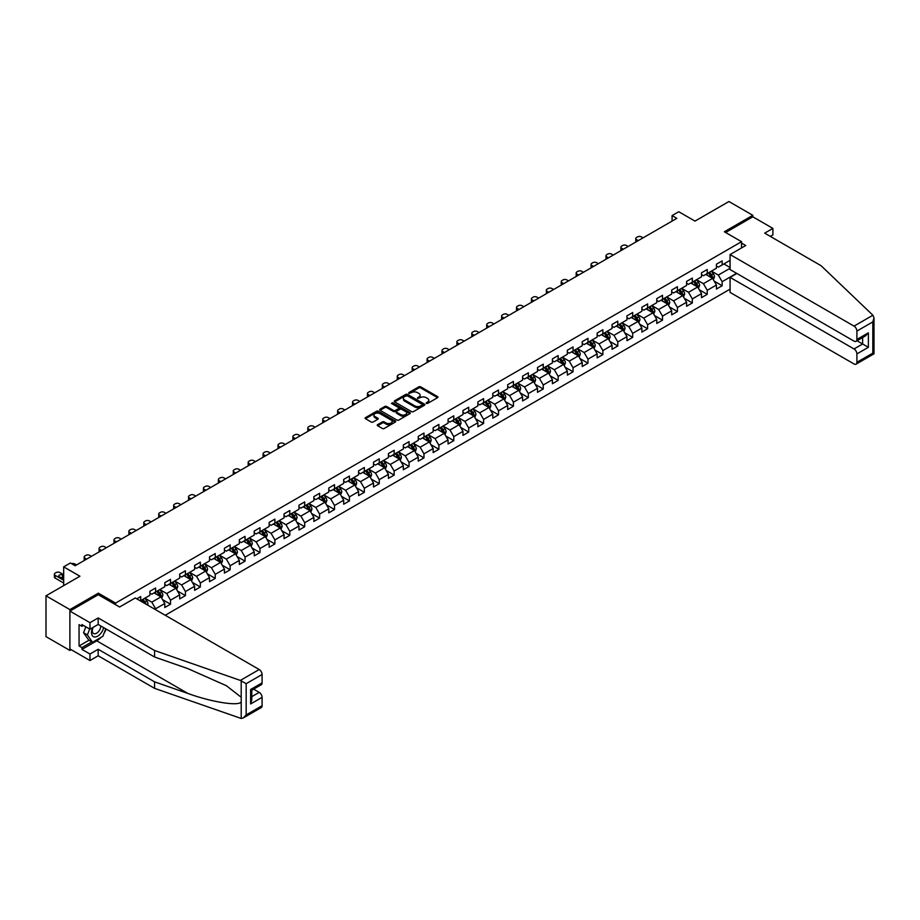 <?xml version="1.0" encoding="UTF-8"?>
<svg xmlns="http://www.w3.org/2000/svg" width="920" height="920" viewBox="0 0 920 920"><rect width="100%" height="100%" fill="white"/><g stroke="black" fill="none" stroke-linecap="round" stroke-linejoin="round"><path stroke-width="1.38" d="M426.293 403.431L427.604 403.431L437.575 397.681A1.322 0.77 0 0 0 437.575 396.589L420.693 386.848A1.322 0.77 0 0 0 418.818 386.848L408.848 392.598L408.848 393.357L411.447 392.61A4.244 2.449 0 0 1 417.45 392.61L418.864 393.426A4.244 2.449 0 0 1 420.106 395.163A4.244 2.449 0 0 1 418.864 396.888L417.565 398.394L420.175 397.647A4.244 2.449 0 0 1 426.178 397.647L427.581 398.463A4.244 2.449 0 0 1 428.823 400.2A4.244 2.449 0 0 1 427.581 401.925L426.293 403.431L426.293 402.672M377.637 424.649A1.322 0.77 0 0 0 377.637 425.73L382.375 428.467A1.322 0.77 0 0 0 384.249 428.467L395.312 422.073A1.322 0.77 0 0 0 395.312 420.992L378.43 411.24A1.322 0.77 0 0 0 376.556 411.24L365.481 417.634A1.322 0.77 0 0 0 365.481 418.715L371.209 422.015A1.322 0.77 0 0 0 373.083 422.015L377.821 419.29A1.322 0.77 0 0 0 377.821 418.197L374.98 416.565A3.553 2.047 0 0 1 373.945 415.115A3.553 2.047 0 0 1 376.13 413.218A3.553 2.047 0 0 1 380.006 413.666L391.115 420.084A3.553 2.047 0 0 1 392.161 421.532A3.553 2.047 0 0 1 389.965 423.43A3.553 2.047 0 0 1 386.101 422.981L384.249 421.912A1.322 0.77 0 0 0 382.375 421.912L377.637 424.649L377.637 425.73L382.375 423.016L382.375 421.912M770.316 236.394L772.892 234.91L772.892 228.401L752.824 216.809L752.824 215.314L728.939 201.526L695.002 221.111L678.764 211.738L672.071 215.59L676.844 218.35L75.152 565.742L70.368 562.982L63.675 566.846L63.675 585.603M98.371 594.769L98.371 593.17L69.897 609.603L46 595.815L79.925 576.23L63.675 566.846M98.371 593.17L115.575 603.094L741.554 241.695L741.554 247.928M752.824 215.314L724.35 231.759L741.554 241.695M411.539 411.619A1.322 0.77 0 0 0 413.425 411.619L424.488 405.237A1.322 0.77 0 0 0 424.488 404.144L407.606 394.404A1.322 0.77 0 0 0 405.731 394.404L394.657 400.786A1.322 0.77 0 0 0 394.657 401.879L411.539 411.619M391.793 403.627L392.736 403.765L392.736 402.661L409.906 412.574A1.322 0.77 0 0 1 409.906 413.655L398.831 420.049A1.322 0.77 0 0 1 396.957 420.049L380.075 410.297L384.813 407.583L384.813 406.479L380.075 409.216A1.322 0.77 0 0 0 380.075 410.297L380.075 409.216M384.813 407.583A1.322 0.77 0 0 1 386.687 407.583L386.687 406.479A1.322 0.77 0 0 0 384.813 406.479M386.687 406.479L393.53 410.435A1.322 0.77 0 0 0 395.404 410.435L398.555 408.618A1.322 0.77 0 0 0 398.555 407.537L391.425 403.42L392.736 402.661M69.897 609.603L69.897 650.44L46 636.64L46 595.815M115.575 604.693L115.575 603.094M165.22 615.261L730.077 289.144M730.077 260.348L722.154 264.925L722.154 260.9L716.415 264.201L716.415 268.237L707.238 273.527L707.238 269.502L701.5 272.814L701.5 276.839L692.334 282.141L692.334 278.104L686.596 281.416L686.596 285.453L677.419 290.743L677.419 286.718L671.692 290.03L671.692 294.055L662.515 299.356L662.515 295.32L656.776 298.632L656.776 302.668L647.599 307.959L647.599 303.933L641.872 307.245L641.872 311.27L632.695 316.572L632.695 312.535L626.957 315.847L626.957 319.884L617.792 325.174L617.792 321.149L612.053 324.461L612.053 328.486L602.876 333.787L602.876 329.751L597.149 333.063L597.149 337.088L587.972 342.389L587.972 338.365L582.233 341.676L582.233 345.702L573.056 351.003L573.056 346.966L567.329 350.278L567.329 354.303L558.153 359.605L558.153 355.58L552.414 358.892L552.414 362.917L543.248 368.207L543.248 364.182L537.51 367.494L537.51 371.519L528.333 376.82L528.333 372.796L522.606 376.107L522.606 380.132L513.429 385.422L513.429 381.397L507.69 384.709L507.69 388.734L498.513 394.036L498.513 390.011L492.786 393.323L492.786 397.348L483.609 402.638L483.609 398.613L477.871 401.925L477.871 405.95L468.705 411.251L468.705 407.226L462.967 410.527L462.967 414.563L453.79 419.853L453.79 415.828L448.063 419.14L448.063 423.166L438.886 428.467L438.886 424.442L433.147 427.742L433.147 431.779L423.97 437.069L423.97 433.044L418.243 436.356L418.243 440.381L409.066 445.683L409.066 441.657L403.328 444.958L403.328 448.994L394.151 454.284L394.151 450.259L388.424 453.572L388.424 457.596L379.247 462.898L379.247 458.861L373.508 462.173L373.508 466.21L364.343 471.5L364.343 467.475L358.604 470.787L358.604 474.812L349.428 480.113L349.428 476.077L343.7 479.389L343.7 483.425L334.523 488.716L334.523 484.69L328.785 488.002L328.785 492.027L319.608 497.329L319.608 493.292L313.881 496.604L313.881 500.629L304.704 505.931L304.704 501.906L298.966 505.218L298.966 509.243L289.8 514.544L289.8 510.508L284.061 513.82L284.061 517.845L274.885 523.146L274.885 519.121L269.157 522.433L269.157 526.458L259.98 531.76L259.98 527.723L254.242 531.035L254.242 535.06L245.065 540.362L245.065 536.337L239.338 539.649L239.338 543.674L230.161 548.964L230.161 544.939L224.422 548.251L224.422 552.276L215.257 557.577L215.257 553.553L209.518 556.865L209.518 560.889L200.341 566.179L200.341 562.154L194.614 565.466L194.614 569.491L185.437 574.793L185.437 570.768L179.699 574.08L179.699 578.105L170.522 583.395L170.522 579.37L164.795 582.682L164.795 586.707L155.618 592.008L155.618 587.983L149.88 591.284L149.88 595.32L140.714 600.61L140.714 596.585L136.792 598.851M736.632 273.332L722.154 281.692L722.154 285.729L716.415 289.041L716.415 285.005L707.238 290.306L707.238 294.331L701.5 297.643L701.5 293.618L692.334 298.908L692.334 302.945L686.596 306.245L686.596 302.22L677.419 307.522L677.419 311.546L671.692 314.858L671.692 310.834L662.515 316.123L662.515 320.16L656.776 323.46L656.776 319.435L647.599 324.737L647.599 328.762L641.872 332.074L641.872 328.049L632.695 333.339L632.695 337.364L626.957 340.676L626.957 336.651L617.792 341.952L617.792 345.978L612.053 349.289L612.053 345.264L602.876 350.554L602.876 354.579L597.149 357.891L597.149 353.866L587.972 359.168L587.972 363.193L582.233 366.505L582.233 362.48L573.056 367.77L573.056 371.795L567.329 375.107L567.329 371.082L558.153 376.383L558.153 380.409L552.414 383.721L552.414 379.684L543.248 384.985L543.248 389.01L537.51 392.322L537.51 388.297L528.333 393.599L528.333 397.624L522.606 400.936L522.606 396.899L513.429 402.201L513.429 406.226L507.69 409.538L507.69 405.513L498.513 410.815L498.513 414.839L492.786 418.151L492.786 414.115L483.609 419.416L483.609 423.441L477.871 426.753L477.871 422.728L468.705 428.018L468.705 432.055L462.967 435.367L462.967 431.33L453.79 436.632L453.79 440.657L448.063 443.969L448.063 439.944L438.886 445.234L438.886 449.27L433.147 452.582L433.147 448.546L423.97 453.847L423.97 457.872L418.243 461.184L418.243 457.159L409.066 462.449L409.066 466.486L403.328 469.786L403.328 465.761L394.151 471.063L394.151 475.088L388.424 478.4L388.424 474.375L379.247 479.665L379.247 483.701L373.508 487.002L373.508 482.977L364.343 488.278L364.343 492.303L358.604 495.615L358.604 491.591L349.428 496.88L349.428 500.917L343.7 504.217L343.7 500.192L334.523 505.494L334.523 509.519L328.785 512.831L328.785 508.806L319.608 514.096L319.608 518.121L313.881 521.433L313.881 517.408L304.704 522.709L304.704 526.734L298.966 530.047L298.966 526.021L289.8 531.311L289.8 535.337L284.061 538.648L284.061 534.623L274.885 539.925L274.885 543.95L269.157 547.262L269.157 543.237L259.98 548.527L259.98 552.552L254.242 555.864L254.242 551.839L245.065 557.14L245.065 561.165L239.338 564.477L239.338 560.441L230.161 565.742L230.161 569.767L224.422 573.079L224.422 569.054L215.257 574.356L215.257 578.381L209.518 581.693L209.518 577.656L200.341 582.958L200.341 586.983L194.614 590.295L194.614 586.27L185.437 591.56L185.437 595.596L179.699 598.908L179.699 594.872L170.522 600.173L170.522 604.198L164.795 607.51L164.795 603.485L155.618 608.775L155.618 609.719M154.089 592.894L160.965 596.861L151.8 602.163L144.911 598.184M149.88 593.112L151.8 594.216L155.618 592.008M151.8 602.163L155.618 608.775M160.965 596.861L164.795 603.485M168.992 584.28L175.881 588.259L166.704 593.549L159.827 589.582M164.795 584.499L166.704 585.603L170.522 583.395M166.704 593.549L170.522 600.173M175.881 588.259L179.699 594.872M183.908 575.678L190.785 579.646L181.608 584.947L174.731 580.968M179.699 575.897L181.608 577.001L185.437 574.793M181.608 584.947L185.437 591.56M190.785 579.646L194.614 586.27M198.812 567.065L205.7 571.044L196.523 576.334L189.635 572.366M194.614 567.284L196.523 568.387L200.341 566.179M196.523 576.334L200.341 582.958M205.7 571.044L209.518 577.656M213.727 558.463L220.605 562.43L211.427 567.732L204.55 563.753M209.518 558.681L211.427 559.785L215.257 557.577M211.427 567.732L215.257 574.356M220.605 562.43L224.422 569.054M228.631 549.849L235.508 553.828L226.343 559.118L219.454 555.151M224.422 550.068L226.343 551.172L230.161 548.964M226.343 559.118L230.161 565.742M235.508 553.828L239.338 560.441M243.535 541.247L250.424 545.215L241.247 550.516L234.37 546.537M239.338 541.466L241.247 542.57L245.065 540.362M241.247 550.516L245.065 557.14M250.424 545.215L254.242 551.839M258.451 532.634L265.328 536.613L256.151 541.903L249.274 537.935M254.242 532.852L256.151 533.957L259.98 531.76M256.151 541.903L259.98 548.527M265.328 536.613L269.157 543.237M273.355 524.032L280.243 527.999L271.066 533.301L264.178 529.322M269.157 524.25L271.066 525.354L274.885 523.146M271.066 533.301L274.885 539.925M280.243 527.999L284.061 534.623M288.27 515.418L295.147 519.397L285.97 524.688L279.093 520.72M284.061 515.648L285.97 516.741L289.8 514.544M285.97 524.688L289.8 531.311M295.147 519.397L298.966 526.021M303.174 506.816L310.051 510.784L300.886 516.085L293.998 512.106M298.966 507.035L300.886 508.139L304.704 505.931M300.886 516.085L304.704 522.709M310.051 510.784L313.881 517.408M318.078 498.203L324.967 502.182L315.79 507.472L308.913 503.504M313.881 498.433L315.79 499.537L319.608 497.329M315.79 507.472L319.608 514.096M324.967 502.182L328.785 508.806M332.994 489.601L339.871 493.568L330.694 498.87L323.817 494.902M328.785 489.819L330.694 490.923L334.523 488.716M330.694 498.87L334.523 505.494M339.871 493.568L343.7 500.192M347.898 480.987L354.786 484.966L345.609 490.268L338.721 486.289M343.7 481.217L345.609 482.322L349.428 480.113M345.609 490.268L349.428 496.88M354.786 484.966L358.604 491.591M362.813 472.385L369.69 476.353L360.513 481.654L353.636 477.687M358.604 472.604L360.513 473.708L364.343 471.5M360.513 481.654L364.343 488.278M369.69 476.353L373.508 482.977M377.717 463.772L384.594 467.751L375.429 473.053L368.541 469.073M373.508 464.002L375.429 465.106L379.247 462.898M375.429 473.053L379.247 479.665M384.594 467.751L388.424 474.375M392.633 455.17L399.51 459.137L390.333 464.439L383.456 460.471M388.424 455.388L390.333 456.492L394.151 454.284M390.333 464.439L394.151 471.063M399.51 459.137L403.328 465.761M407.537 446.568L414.414 450.535L405.237 455.837L398.36 451.858M403.328 446.786L405.237 447.89L409.066 445.683M405.237 455.837L409.066 462.449M414.414 450.535L418.243 457.159M422.441 437.954L429.329 441.933L420.152 447.223L413.275 443.256M418.243 438.173L420.152 439.277L423.97 437.069M420.152 447.223L423.97 453.847M429.329 441.933L433.147 448.546M437.356 429.353L444.233 433.32L435.056 438.621L428.179 434.642M433.147 429.571L435.056 430.675L438.886 428.467M435.056 438.621L438.886 445.234M444.233 433.32L448.063 439.944M452.26 420.739L459.149 424.718L449.972 430.008L443.084 426.041M448.063 420.957L449.972 422.061L453.79 419.853M449.972 430.008L453.79 436.632M459.149 424.718L462.967 431.33M467.176 412.137L474.053 416.104L464.876 421.406L457.999 417.427M462.967 412.355L464.876 413.459L468.705 411.251M464.876 421.406L468.705 428.018M474.053 416.104L477.871 422.728M482.08 403.523L488.957 407.502L479.791 412.792L472.903 408.825M477.871 403.742L479.791 404.846L483.609 402.638M479.791 412.792L483.609 419.416M488.957 407.502L492.786 414.115M496.984 394.921L503.872 398.889L494.695 404.19L487.818 400.211M492.786 395.14L494.695 396.244L498.513 394.036M494.695 404.19L498.513 410.815M503.872 398.889L507.69 405.513M511.899 386.308L518.776 390.287L509.599 395.577L502.722 391.609M507.69 386.526L509.599 387.63L513.429 385.422M509.599 395.577L513.429 402.201M518.776 390.287L522.606 396.899M526.803 377.706L533.692 381.673L524.515 386.975L517.626 382.996M522.606 377.924L524.515 379.028L528.333 376.82M524.515 386.975L528.333 393.599M533.692 381.673L537.51 388.297M541.719 369.092L548.596 373.072L539.419 378.361L532.542 374.394M537.51 369.311L539.419 370.415L543.248 368.207M539.419 378.361L543.248 384.985M548.596 373.072L552.414 379.684M556.623 360.49L563.5 364.458L554.334 369.759L547.446 365.78M552.414 360.709L554.334 361.813L558.153 359.605M554.334 369.759L558.153 376.383M563.5 364.458L567.329 371.082M571.527 351.877L578.415 355.856L569.238 361.146L562.361 357.178M567.329 352.107L569.238 353.199L573.056 351.003M569.238 361.146L573.056 367.77M578.415 355.856L582.233 362.48M586.442 343.275L593.319 347.242L584.142 352.544L577.265 348.565M582.233 343.493L584.142 344.597L587.972 342.389M584.142 352.544L587.972 359.168M593.319 347.242L597.149 353.866M601.346 334.661L608.235 338.641L599.058 343.93L592.169 339.963M597.149 334.891L599.058 335.995L602.876 333.787M599.058 343.93L602.876 350.554M608.235 338.641L612.053 345.264M616.262 326.059L623.139 330.027L613.962 335.328L607.085 331.349M612.053 326.278L613.962 327.382L617.792 325.174M613.962 335.328L617.792 341.952M623.139 330.027L626.957 336.651M631.166 317.446L638.043 321.425L628.877 326.715L621.989 322.747M626.957 317.676L628.877 318.78L632.695 316.572M628.877 326.715L632.695 333.339M638.043 321.425L641.872 328.049M646.07 308.844L652.958 312.811L643.781 318.113L636.904 314.145M641.872 309.062L643.781 310.166L647.599 307.959M643.781 318.113L647.599 324.737M652.958 312.811L656.776 319.435M660.985 300.23L667.862 304.209L658.685 309.511L651.808 305.532M656.776 300.46L658.685 301.565L662.515 299.356M658.685 309.511L662.515 316.123M667.862 304.209L671.692 310.834M675.889 291.628L682.778 295.596L673.601 300.897L666.724 296.93M671.692 291.847L673.601 292.951L677.419 290.743M673.601 300.897L677.419 307.522M682.778 295.596L686.596 302.22M690.805 283.026L697.682 286.994L688.505 292.295L681.628 288.316M686.596 283.245L688.505 284.349L692.334 282.141M688.505 292.295L692.334 298.908M697.682 286.994L701.5 293.618M705.709 274.413L712.586 278.38L703.42 283.682L696.532 279.714M701.5 274.631L703.42 275.736L707.238 273.527M703.42 283.682L707.238 290.306M712.586 278.38L716.415 285.005M730.077 268.283L718.324 275.08L711.447 271.101M723.867 263.925L730.077 267.513M716.415 266.029L718.324 267.133L722.154 264.925M718.324 275.08L722.154 281.692M69.897 650.44L71.185 649.692M672.071 215.59L672.071 221.111M714.173 281.117L722.154 285.729M699.257 289.719L707.238 294.331M684.353 298.333L692.334 302.945M669.438 306.935L677.419 311.546M654.534 315.548L662.515 320.16M639.63 324.15L647.599 328.762M624.714 332.764L632.695 337.364M609.81 341.366L617.792 345.978M594.895 349.979L602.876 354.579M579.991 358.581L587.972 363.193M565.087 367.195L573.056 371.795M550.172 375.797L558.153 380.409M535.267 384.41L543.248 389.01M520.352 393.012L528.333 397.624M505.448 401.626L513.429 406.226M490.532 410.228L498.513 414.839M475.628 418.841L483.609 423.441M460.724 427.443L468.705 432.055M445.809 436.057L453.79 440.657M430.905 444.659L438.886 449.27M415.989 453.272L423.97 457.872M401.085 461.874L409.066 466.486M386.181 470.476L394.151 475.088M371.266 479.09L379.247 483.701M356.362 487.692L364.343 492.303M341.447 496.305L349.428 500.917M326.542 504.907L334.523 509.519M311.638 513.521L319.608 518.121M296.723 522.123L304.704 526.734M281.819 530.736L289.8 535.337M266.904 539.338L274.885 543.95M251.999 547.952L259.98 552.552M237.084 556.554L245.065 561.165M222.18 565.167L230.161 569.767M207.276 573.769L215.257 578.381M192.361 582.383L200.341 586.983M177.456 590.985L185.437 595.596M162.541 599.598L170.522 604.198M426.661 403.558L427.581 403.029A4.244 2.449 0 0 0 428.823 401.304L428.823 400.2M420.106 395.163L420.106 396.267A4.244 2.449 0 0 1 418.864 397.992L417.944 398.521M437.575 396.589L437.575 397.681L420.693 387.952A1.322 0.77 0 0 0 418.818 387.952L409.216 393.484M424.488 404.144L424.488 405.237L407.606 395.508A1.322 0.77 0 0 0 405.731 395.508L394.68 401.879L394.657 400.786M422.142 405.065L422.142 404.305L407.318 395.749L404.65 396.543A4.244 2.449 0 0 0 403.409 398.268A4.244 2.449 0 0 0 404.65 400.004L414.782 405.858A4.244 2.449 0 0 0 420.785 405.858L422.142 405.065L422.142 406.168L422.142 405.409M403.409 398.268L403.409 399.372A4.244 2.449 0 0 0 404.65 401.108L404.65 400.004M422.142 406.168L420.785 406.962A4.244 2.449 0 0 1 414.782 406.962L404.65 401.108M386.687 407.583L393.53 411.539A1.322 0.77 0 0 0 395.404 411.539L398.555 409.722A1.322 0.77 0 0 0 398.935 409.181L398.935 408.077M392.736 403.765L409.883 413.666M400.637 414.529A3.553 2.047 0 0 0 404.501 414.978A3.553 2.047 0 0 0 406.697 413.08A3.553 2.047 0 0 0 405.662 411.631L401.741 409.377A1.322 0.77 0 0 0 399.866 409.377L396.727 411.194A1.322 0.77 0 0 0 396.727 412.275L400.637 414.529L400.637 415.633A3.553 2.047 0 0 0 404.501 416.081A3.553 2.047 0 0 0 406.697 414.184L406.697 413.08M396.336 411.734L396.336 412.838A1.322 0.77 0 0 0 396.727 413.379L396.727 412.275M400.637 415.633L396.727 413.379M392.161 421.532L392.161 422.636A3.553 2.047 0 0 1 389.965 424.534A3.553 2.047 0 0 1 386.101 424.085L384.249 423.016A1.322 0.77 0 0 0 382.375 423.016M373.945 415.115L373.945 416.219A3.553 2.047 0 0 0 374.98 417.668L374.98 416.565M377.798 419.301L374.98 417.668M395.301 422.084L378.43 412.344A1.322 0.77 0 0 0 376.556 412.344L365.504 418.726M713.345 279.691L714.483 276.828A3.576 2.07 -120 0 0 713.345 273.78L711.367 271.147M638.284 240.614L636.594 239.637A2.702 1.564 0 0 1 635.8 238.533A2.702 1.564 0 0 1 636.594 237.429L637.548 236.888A2.702 1.564 0 0 1 641.378 236.888L643.068 237.855M707.928 275.689L706.594 273.907M636.03 241.925A2.702 1.564 180 0 1 635.8 241.293L635.8 238.533M708.4 272.861L710.378 275.494A3.576 2.07 60 0 1 711.401 277.644L712.551 276.977A3.576 2.07 -120 0 0 711.528 274.827L709.55 272.193M708.653 272.711L710.838 275.632A1.829 1.058 60 0 1 711.171 276.184L712.551 276.977M92.701 627.612A8.786 5.071 120 0 0 94.599 636.985A8.786 5.071 120 0 0 103.649 627.612M93.162 627.348A6.014 3.473 120 0 0 93.564 633.535A6.014 3.473 120 0 0 94.449 633.799A6.014 3.473 120 0 0 100.82 625.98M105.765 628.831L102.856 636.318L92.54 642.275L88.722 640.067L83.559 632.73L85.847 626.819M92.54 642.275L87.388 634.926L89.677 629.027M83.559 632.73L87.388 634.926M872.896 315.226L874 317.894L872.815 321.897L856.899 331.073A4.059 2.346 -120 0 0 854.036 326.117L872.896 315.226L821.065 265.696L764.681 233.139L772.892 228.401M736.862 273.47L730.077 277.392L730.077 292.399L854.036 363.964A4.059 2.346 -120 0 0 856.06 364.171A4.059 2.346 -120 0 0 856.899 362.308L856.899 353.924A4.059 2.346 -120 0 0 854.036 348.956L862.638 343.988L868.365 347.3L856.899 353.924M730.077 277.392L854.036 348.956M741.554 243.075L745.752 245.502L730.077 254.552L730.077 269.56L854.036 341.124A4.059 2.346 -120 0 0 856.06 341.32A4.059 2.346 -120 0 0 856.899 339.468L856.899 331.073M730.077 254.552L854.036 326.117M752.824 216.809L725.638 232.507M857.037 340.756L862.638 343.988L862.638 337.525M856.899 339.468L868.365 332.844L865.501 335.869L856.06 341.32M856.899 362.308L872.815 353.119L873.413 353.475M100.959 637.41A15.203 8.774 -60 0 1 96.749 640.837L81.938 649.394L89.965 654.028L98.175 649.279L154.571 681.835L154.571 688.344L241.201 718.474L243.305 717.933L246.169 714.909L262.085 705.72A4.059 2.346 60 0 1 261.245 707.583L243.305 717.933M154.571 681.835L187.898 693.461C211.565 702.063 238.096 706.33 241.201 702.052L241.201 697.245L226.32 685.676L187.898 668.633L154.571 657.006L98.175 624.45L89.965 629.199L81.938 624.565L81.938 626.324L79.062 624.668L79.062 645.966L81.938 647.622L91.873 641.884M89.965 654.028L89.965 660.537L69.897 648.945L69.897 611.098L98.279 594.711L119.588 607.016L135.263 597.966L259.21 669.53A4.059 2.346 60 0 1 262.085 674.498L262.085 682.881A4.059 2.346 60 0 1 261.245 684.733L251.804 690.184L251.804 699.959L250.608 703.961L250.608 689.505C252.16 690.391 252.16 690.391 250.608 689.505L262.085 682.881M98.175 649.279L98.175 655.787L89.965 660.537M154.571 688.344L98.175 655.787M262.085 674.498L246.169 683.686L240.35 680.42L154.571 650.497L98.175 617.941L89.965 622.679L89.965 629.199M89.965 622.679L69.897 611.098M81.938 649.394L81.938 647.622M98.175 617.941L98.175 624.45M154.571 650.497L154.571 657.006M251.804 696.647L259.21 692.369A4.059 2.346 60 0 1 262.085 697.337L262.085 705.72M259.21 692.369L253.621 689.137M106.133 629.05A15.203 8.774 -60 0 1 103.983 633.431M83.467 625.439L81.938 626.324M79.062 645.966L89.01 640.228M698.441 288.305L699.579 285.441A3.576 2.07 -120 0 0 698.429 282.382L696.463 279.749M623.38 249.228L621.69 248.25A2.702 1.564 0 0 1 620.896 247.146A2.702 1.564 0 0 1 621.69 246.042L622.644 245.49A2.702 1.564 0 0 1 626.462 245.49L628.153 246.468M693.024 284.303L691.679 282.509M621.115 250.527A2.702 1.564 180 0 1 620.896 249.906L620.896 247.146M693.496 281.462L695.474 284.096A3.576 2.07 60 0 1 696.497 286.258L697.636 285.591A3.576 2.07 -120 0 0 696.612 283.44L694.646 280.807M693.749 281.325L695.934 284.245A1.829 1.058 60 0 1 696.268 284.797L697.636 285.591M683.525 296.907L684.664 294.043A3.576 2.07 -120 0 0 683.525 290.996L681.547 288.362M608.465 257.83L606.774 256.852A2.702 1.564 0 0 1 605.981 255.748A2.702 1.564 0 0 1 606.774 254.644L607.729 254.092A2.702 1.564 0 0 1 611.558 254.092L613.249 255.07M678.109 292.905L676.775 291.123M606.211 259.141A2.702 1.564 180 0 1 605.981 258.508L605.981 255.748M678.592 290.076L680.558 292.709A3.576 2.07 60 0 1 681.582 294.86L682.732 294.193A3.576 2.07 -120 0 0 681.708 292.042L679.731 289.409M678.833 289.926L681.03 292.847A1.829 1.058 60 0 1 681.352 293.399L682.732 294.193M668.621 305.52L669.76 302.657A3.576 2.07 -120 0 0 668.61 299.598L666.644 296.964M593.561 266.443L591.87 265.466A2.702 1.564 0 0 1 591.077 264.362A2.702 1.564 0 0 1 591.87 263.258L592.825 262.706A2.702 1.564 0 0 1 596.643 262.706L598.333 263.683M663.205 301.518L661.859 299.724M591.307 267.743A2.702 1.564 180 0 1 591.077 267.122L591.077 264.362M663.676 298.678L665.654 301.311A3.576 2.07 60 0 1 666.678 303.462L667.828 302.806A3.576 2.07 -120 0 0 666.793 300.656L664.827 298.022M663.929 298.54L666.115 301.461A1.829 1.058 60 0 1 666.448 302.013L667.828 302.806M653.706 314.122L654.844 311.259A3.576 2.07 -120 0 0 653.706 308.211L651.728 305.578M578.657 275.045L576.955 274.068A2.702 1.564 0 0 1 576.173 272.964A2.702 1.564 0 0 1 576.955 271.86L577.921 271.308A2.702 1.564 0 0 1 581.739 271.308L583.429 272.286M648.289 310.12L646.956 308.338M576.391 276.356A2.702 1.564 180 0 1 576.173 275.724L576.173 272.964M648.772 307.291L650.739 309.925A3.576 2.07 60 0 1 651.762 312.075L652.912 311.409A3.576 2.07 -120 0 0 651.889 309.258L649.922 306.624M649.025 307.142L651.21 310.063A1.829 1.058 60 0 1 651.544 310.615L652.912 311.409M638.802 322.736L639.94 319.872A3.576 2.07 -120 0 0 638.802 316.813L636.824 314.18M563.741 283.659L562.051 282.681A2.702 1.564 0 0 1 561.257 281.577A2.702 1.564 0 0 1 562.051 280.473L563.005 279.921A2.702 1.564 0 0 1 566.835 279.921L568.525 280.899M633.385 318.734L632.051 316.94M561.487 284.958A2.702 1.564 180 0 1 561.257 284.337L561.257 281.577M633.857 315.893L635.835 318.527A3.576 2.07 60 0 1 636.858 320.678L638.008 320.022A3.576 2.07 -120 0 0 636.985 317.872L635.007 315.238M634.11 315.755L636.295 318.676A1.829 1.058 60 0 1 636.629 319.228L638.008 320.022M623.898 331.338L625.036 328.474A3.576 2.07 -120 0 0 623.886 325.427L621.92 322.793M548.837 292.261L547.147 291.283A2.702 1.564 0 0 1 546.353 290.18A2.702 1.564 0 0 1 547.147 289.075L548.101 288.523A2.702 1.564 0 0 1 551.919 288.523L553.61 289.501M618.481 327.336L617.136 325.553M546.572 293.56A2.702 1.564 180 0 1 546.353 292.939L546.353 290.18M618.953 324.507L620.931 327.141A3.576 2.07 60 0 1 621.955 329.291L623.093 328.624A3.576 2.07 -120 0 0 622.069 326.473L620.103 323.84M619.206 324.358L621.391 327.278A1.829 1.058 60 0 1 621.724 327.83L623.093 328.624M608.982 339.952L610.121 337.088A3.576 2.07 -120 0 0 608.982 334.029L607.005 331.395M533.922 300.874L532.231 299.897A2.702 1.564 0 0 1 531.438 298.793A2.702 1.564 0 0 1 532.231 297.689L533.186 297.137A2.702 1.564 0 0 1 537.015 297.137L538.706 298.115M603.566 335.949L602.232 334.155M531.668 302.174A2.702 1.564 180 0 1 531.438 301.553L531.438 298.793M604.049 333.109L606.015 335.742A3.576 2.07 60 0 1 607.039 337.893L608.189 337.237A3.576 2.07 -120 0 0 607.165 335.075L605.188 332.442M604.29 332.971L606.487 335.892A1.829 1.058 60 0 1 606.809 336.444L608.189 337.237M594.078 348.553L595.217 345.69A3.576 2.07 -120 0 0 594.067 342.642L592.101 340.009M519.018 309.476L517.327 308.499A2.702 1.564 0 0 1 516.534 307.395A2.702 1.564 0 0 1 517.327 306.291L518.282 305.739A2.702 1.564 0 0 1 522.1 305.739L523.79 306.716M588.662 344.551L587.316 342.769M516.764 310.776A2.702 1.564 180 0 1 516.534 310.155L516.534 307.395M589.133 341.722L591.111 344.356A3.576 2.07 60 0 1 592.135 346.506L593.285 345.839A3.576 2.07 -120 0 0 592.25 343.689L590.283 341.055M589.386 341.573L591.571 344.494A1.829 1.058 60 0 1 591.905 345.046L593.285 345.839M579.163 357.155L580.301 354.292A3.576 2.07 -120 0 0 579.163 351.244L577.185 348.611M504.102 318.09L502.412 317.112A2.702 1.564 0 0 1 501.63 316.009A2.702 1.564 0 0 1 502.412 314.904L503.378 314.353A2.702 1.564 0 0 1 507.196 314.353L508.886 315.33M573.746 353.165L572.412 351.371M501.848 319.389A2.702 1.564 180 0 1 501.63 318.768L501.63 316.009M574.229 350.324L576.196 352.958A3.576 2.07 60 0 1 577.219 355.108L578.37 354.453A3.576 2.07 -120 0 0 577.346 352.291L575.368 349.657M574.471 350.175L576.667 353.107A1.829 1.058 60 0 1 577.001 353.659L578.37 354.453M564.259 365.769L565.397 362.905A3.576 2.07 -120 0 0 564.259 359.858L562.281 357.224M489.198 326.692L487.508 325.714A2.702 1.564 0 0 1 486.714 324.61A2.702 1.564 0 0 1 487.508 323.506L488.462 322.954A2.702 1.564 0 0 1 492.292 322.954L493.982 323.932M558.842 361.767L557.497 359.984M486.944 327.991A2.702 1.564 180 0 1 486.714 327.37L486.714 324.61M559.314 358.926L561.292 361.56A3.576 2.07 60 0 1 562.316 363.722L563.466 363.055A3.576 2.07 -120 0 0 562.442 360.904L560.464 358.271M559.567 358.788L561.752 361.709A1.829 1.058 60 0 1 562.085 362.261L563.466 363.055M549.355 374.371L550.482 371.507A3.576 2.07 -120 0 0 549.343 368.46L547.377 365.827M474.294 335.305L472.604 334.328A2.702 1.564 0 0 1 471.81 333.224A2.702 1.564 0 0 1 472.604 332.12L473.558 331.568A2.702 1.564 0 0 1 477.376 331.568L479.067 332.546M543.938 370.38L542.593 368.586M472.029 336.605A2.702 1.564 180 0 1 471.81 335.984L471.81 333.224M544.41 367.54L546.376 370.173A3.576 2.07 60 0 1 547.411 372.324L548.55 371.668A3.576 2.07 -120 0 0 547.526 369.506L545.56 366.873M544.663 367.391L546.848 370.311A1.829 1.058 60 0 1 547.181 370.875L548.55 371.668M534.439 382.984L535.578 380.121A3.576 2.07 -120 0 0 534.439 377.073L532.462 374.44M459.379 343.907L457.688 342.93A2.702 1.564 0 0 1 456.895 341.826A2.702 1.564 0 0 1 457.688 340.722L458.643 340.17A2.702 1.564 0 0 1 462.472 340.17L464.163 341.147M529.023 378.982L527.689 377.2M457.125 345.207A2.702 1.564 180 0 1 456.895 344.586L456.895 341.826M529.506 376.142L531.472 378.775A3.576 2.07 60 0 1 532.496 380.937L533.646 380.27A3.576 2.07 -120 0 0 532.622 378.12L530.644 375.486M529.747 376.004L531.944 378.925A1.829 1.058 60 0 1 532.266 379.477L533.646 380.27M519.535 391.586L520.674 388.723A3.576 2.07 -120 0 0 519.524 385.675L517.558 383.042M444.475 352.509L442.784 351.543A2.702 1.564 0 0 1 441.991 350.44A2.702 1.564 0 0 1 442.784 349.335L443.739 348.784A2.702 1.564 0 0 1 447.557 348.784L449.247 349.761M514.119 387.596L512.773 385.802M442.221 353.82A2.702 1.564 180 0 1 441.991 353.199L441.991 350.44M514.591 384.755L516.568 387.389A3.576 2.07 60 0 1 517.592 389.539L518.742 388.884A3.576 2.07 -120 0 0 517.707 386.722L515.74 384.088M514.843 384.606L517.028 387.527A1.829 1.058 60 0 1 517.362 388.091L518.742 388.884M504.62 400.2L505.758 397.336A3.576 2.07 -120 0 0 504.62 394.289L502.642 391.655M429.559 361.123L427.869 360.145A2.702 1.564 0 0 1 427.087 359.041A2.702 1.564 0 0 1 427.869 357.938L428.823 357.385A2.702 1.564 0 0 1 432.653 357.385L434.343 358.363M499.203 396.198L497.869 394.416M427.305 362.422A2.702 1.564 180 0 1 427.087 361.801L427.087 359.041M499.686 393.357L501.653 395.991A3.576 2.07 60 0 1 502.676 398.153L503.826 397.486A3.576 2.07 -120 0 0 502.803 395.335L500.825 392.702M499.928 393.219L502.124 396.14A1.829 1.058 60 0 1 502.458 396.692L503.826 397.486M489.716 408.802L490.854 405.938A3.576 2.07 -120 0 0 489.704 402.891L487.738 400.257M414.655 369.725L412.965 368.759A2.702 1.564 0 0 1 412.171 367.655A2.702 1.564 0 0 1 412.965 366.551L413.919 365.999A2.702 1.564 0 0 1 417.737 365.999L419.44 366.976M484.299 404.811L482.954 403.017M412.401 371.036A2.702 1.564 180 0 1 412.171 370.403L412.171 367.655M484.771 401.971L486.749 404.604A3.576 2.07 60 0 1 487.772 406.755L488.922 406.099A3.576 2.07 -120 0 0 487.899 403.937L485.921 401.304M485.024 401.822L487.209 404.742A1.829 1.058 60 0 1 487.542 405.306L488.922 406.099M474.812 417.416L475.939 414.552A3.576 2.07 -120 0 0 474.8 411.504L472.834 408.871M399.751 378.338L398.061 377.361A2.702 1.564 0 0 1 397.267 376.257A2.702 1.564 0 0 1 398.061 375.153L399.015 374.601A2.702 1.564 0 0 1 402.834 374.601L404.524 375.578M469.395 413.413L468.05 411.631M397.486 379.638A2.702 1.564 180 0 1 397.267 379.017L397.267 376.257M469.867 410.573L471.834 413.206A3.576 2.07 60 0 1 472.868 415.368L474.007 414.702A3.576 2.07 -120 0 0 472.983 412.551L471.017 409.917M470.12 410.435L472.305 413.356A1.829 1.058 60 0 1 472.638 413.908L474.007 414.702M459.897 426.017L461.035 423.154A3.576 2.07 -120 0 0 459.897 420.106L457.918 417.473M384.836 386.94L383.145 385.963A2.702 1.564 0 0 1 382.352 384.87A2.702 1.564 0 0 1 383.145 383.766L384.1 383.214A2.702 1.564 0 0 1 387.929 383.214L389.62 384.18M454.48 422.027L453.146 420.233M382.582 388.251A2.702 1.564 180 0 1 382.352 387.619L382.352 384.87M454.951 419.186L456.929 421.82A3.576 2.07 60 0 1 457.953 423.97L459.103 423.315A3.576 2.07 -120 0 0 458.079 421.153L456.101 418.519M455.204 419.037L457.389 421.958A1.829 1.058 60 0 1 457.723 422.522L459.103 423.315M444.992 434.631L446.131 431.767A3.576 2.07 -120 0 0 444.981 428.72L443.014 426.086M369.932 395.554L368.241 394.577A2.702 1.564 0 0 1 367.448 393.472A2.702 1.564 0 0 1 368.241 392.368L369.196 391.816A2.702 1.564 0 0 1 373.014 391.816L374.704 392.794M439.576 430.629L438.23 428.835M367.678 396.853A2.702 1.564 180 0 1 367.448 396.232L367.448 393.472M440.047 427.788L442.025 430.422A3.576 2.07 60 0 1 443.049 432.584L444.187 431.917A3.576 2.07 -120 0 0 443.164 429.766L441.197 427.133M440.3 427.65L442.485 430.572A1.829 1.058 60 0 1 442.819 431.123L444.187 431.917M430.077 443.233L431.216 440.369A3.576 2.07 -120 0 0 430.077 437.322L428.099 434.688M355.016 404.156L353.326 403.178A2.702 1.564 0 0 1 352.532 402.074A2.702 1.564 0 0 1 353.326 400.982L354.28 400.43A2.702 1.564 0 0 1 358.11 400.43L359.8 401.396M424.66 439.231L423.327 437.448M352.762 405.467A2.702 1.564 180 0 1 352.532 404.834L352.532 402.074M425.143 436.402L427.11 439.035A3.576 2.07 60 0 1 428.133 441.186L429.284 440.519A3.576 2.07 -120 0 0 428.26 438.368L426.282 435.735M425.385 436.252L427.581 439.173A1.829 1.058 60 0 1 427.903 439.725L429.284 440.519M415.173 451.846L416.311 448.983A3.576 2.07 -120 0 0 415.161 445.924L413.195 443.302M340.112 412.769L338.422 411.792A2.702 1.564 0 0 1 337.628 410.688A2.702 1.564 0 0 1 338.422 409.584L339.376 409.032A2.702 1.564 0 0 1 343.195 409.032L344.885 410.009M409.756 447.844L408.411 446.05M337.858 414.069A2.702 1.564 180 0 1 337.628 413.448L337.628 410.688M410.228 445.004L412.206 447.637A3.576 2.07 60 0 1 413.229 449.799L414.379 449.132A3.576 2.07 -120 0 0 413.356 446.982L411.378 444.348M410.481 444.866L412.666 447.787A1.829 1.058 60 0 1 412.999 448.339L414.379 449.132M400.269 460.448L401.396 457.585A3.576 2.07 -120 0 0 400.257 454.537L398.279 451.904M325.209 421.371L323.518 420.394A2.702 1.564 0 0 1 322.724 419.29A2.702 1.564 0 0 1 323.518 418.186L324.472 417.634A2.702 1.564 0 0 1 328.291 417.634L329.981 418.611M394.841 456.447L393.507 454.664M322.943 422.683A2.702 1.564 180 0 1 322.724 422.05L322.724 419.29M395.324 453.617L397.291 456.251A3.576 2.07 60 0 1 398.325 458.401L399.464 457.734A3.576 2.07 -120 0 0 398.44 455.584L396.474 452.95M395.577 453.468L397.762 456.389A1.829 1.058 60 0 1 398.096 456.941L399.464 457.734M385.353 469.062L386.492 466.198A3.576 2.07 -120 0 0 385.353 463.139L383.375 460.506M310.293 429.985L308.603 429.007A2.702 1.564 0 0 1 307.809 427.903A2.702 1.564 0 0 1 308.603 426.799L309.557 426.247A2.702 1.564 0 0 1 313.386 426.247L315.077 427.225M379.937 465.06L378.603 463.266M308.039 431.284A2.702 1.564 180 0 1 307.809 430.663L307.809 427.903M380.409 462.219L382.386 464.853A3.576 2.07 60 0 1 383.41 467.003L384.56 466.348A3.576 2.07 -120 0 0 383.536 464.197L381.558 461.564M380.661 462.081L382.846 465.002A1.829 1.058 60 0 1 383.18 465.554L384.56 466.348M370.449 477.664L371.588 474.8A3.576 2.07 -120 0 0 370.438 471.753L368.471 469.119M295.389 438.587L293.698 437.609A2.702 1.564 0 0 1 292.905 436.505A2.702 1.564 0 0 1 293.698 435.401L294.653 434.849A2.702 1.564 0 0 1 298.471 434.849L300.161 435.827M365.033 473.662L363.688 471.879M293.123 439.898A2.702 1.564 180 0 1 292.905 439.265L292.905 436.505M365.504 470.833L367.482 473.466A3.576 2.07 60 0 1 368.506 475.617L369.644 474.95A3.576 2.07 -120 0 0 368.621 472.799L366.654 470.166M365.757 470.683L367.942 473.604A1.829 1.058 60 0 1 368.276 474.156L369.644 474.95M355.534 486.277L356.672 483.414A3.576 2.07 -120 0 0 355.534 480.355L353.556 477.721M280.473 447.2L278.783 446.223A2.702 1.564 0 0 1 277.989 445.119A2.702 1.564 0 0 1 278.783 444.015L279.737 443.463A2.702 1.564 0 0 1 283.567 443.463L285.257 444.44M350.117 482.275L348.784 480.481M278.219 448.5A2.702 1.564 180 0 1 277.989 447.879L277.989 445.119M350.6 479.435L352.567 482.068A3.576 2.07 60 0 1 353.591 484.219L354.74 483.563A3.576 2.07 -120 0 0 353.717 481.413L351.739 478.779M350.842 479.297L353.038 482.218A1.829 1.058 60 0 1 353.36 482.77L354.74 483.563M340.63 494.879L341.768 492.016A3.576 2.07 -120 0 0 340.618 488.968L338.652 486.335M265.57 455.803L263.879 454.825A2.702 1.564 0 0 1 263.085 453.721A2.702 1.564 0 0 1 263.879 452.617L264.833 452.065A2.702 1.564 0 0 1 268.651 452.065L270.342 453.042M335.214 490.877L333.868 489.095M263.315 457.113A2.702 1.564 180 0 1 263.085 456.481L263.085 453.721M335.685 488.048L337.663 490.682A3.576 2.07 60 0 1 338.686 492.832L339.836 492.166A3.576 2.07 -120 0 0 338.801 490.015L336.835 487.381M335.938 487.899L338.123 490.82A1.829 1.058 60 0 1 338.456 491.372L339.836 492.166M325.714 503.493L326.853 500.629A3.576 2.07 -120 0 0 325.714 497.57L323.736 494.937M250.665 464.416L248.963 463.438A2.702 1.564 0 0 1 248.181 462.334A2.702 1.564 0 0 1 248.963 461.23L249.929 460.678A2.702 1.564 0 0 1 253.747 460.678L255.438 461.656M320.298 499.491L318.964 497.697M248.4 465.716A2.702 1.564 180 0 1 248.181 465.094L248.181 462.334M320.781 496.65L322.747 499.284A3.576 2.07 60 0 1 323.771 501.434L324.921 500.779A3.576 2.07 -120 0 0 323.897 498.617L321.931 495.995M321.034 496.512L323.219 499.433A1.829 1.058 60 0 1 323.553 499.985L324.921 500.779M310.81 512.095L311.949 509.231A3.576 2.07 -120 0 0 310.81 506.184L308.832 503.55M235.75 473.018L234.059 472.041A2.702 1.564 0 0 1 233.266 470.936A2.702 1.564 0 0 1 234.059 469.832L235.014 469.28A2.702 1.564 0 0 1 238.843 469.28L240.534 470.258M305.394 508.093L304.048 506.31M233.496 474.317A2.702 1.564 180 0 1 233.266 473.697L233.266 470.936M305.865 505.264L307.843 507.897A3.576 2.07 60 0 1 308.867 510.048L310.017 509.381A3.576 2.07 -120 0 0 308.993 507.23L307.016 504.597M306.118 505.114L308.303 508.035A1.829 1.058 60 0 1 308.637 508.587L310.017 509.381M295.906 520.708L297.045 517.833A3.576 2.07 -120 0 0 295.895 514.786L293.928 512.153M220.846 481.631L219.155 480.654A2.702 1.564 0 0 1 218.362 479.55A2.702 1.564 0 0 1 219.155 478.446L220.11 477.894A2.702 1.564 0 0 1 223.928 477.894L225.618 478.871M290.49 516.707L289.144 514.912M218.58 482.931A2.702 1.564 180 0 1 218.362 482.31L218.362 479.55M290.961 513.866L292.939 516.499A3.576 2.07 60 0 1 293.963 518.65L295.101 517.995A3.576 2.07 -120 0 0 294.078 515.832L292.111 513.199M291.214 513.728L293.399 516.649A1.829 1.058 60 0 1 293.733 517.201L295.101 517.995M280.991 529.31L282.13 526.447A3.576 2.07 -120 0 0 280.991 523.399L279.013 520.766M205.93 490.233L204.24 489.256A2.702 1.564 0 0 1 203.446 488.152A2.702 1.564 0 0 1 204.24 487.048L205.195 486.496A2.702 1.564 0 0 1 209.024 486.496L210.714 487.473M275.575 525.308L274.24 523.526M203.677 491.533A2.702 1.564 180 0 1 203.446 490.912L203.446 488.152M276.058 522.479L278.024 525.101A3.576 2.07 60 0 1 279.047 527.264L280.197 526.596A3.576 2.07 -120 0 0 279.174 524.446L277.196 521.812M276.299 522.33L278.495 525.251A1.829 1.058 60 0 1 278.817 525.803L280.197 526.596M266.087 537.912L267.226 535.049A3.576 2.07 -120 0 0 266.075 532.001L264.109 529.368M191.026 498.847L189.336 497.869A2.702 1.564 0 0 1 188.542 496.765A2.702 1.564 0 0 1 189.336 495.661L190.29 495.109A2.702 1.564 0 0 1 194.108 495.109L195.799 496.087M260.67 533.922L259.325 532.128M188.772 500.147A2.702 1.564 180 0 1 188.542 499.525L188.542 496.765M261.142 531.082L263.12 533.715A3.576 2.07 60 0 1 264.143 535.865L265.293 535.21A3.576 2.07 -120 0 0 264.258 533.048L262.292 530.414M261.395 530.932L263.58 533.853A1.829 1.058 60 0 1 263.913 534.416L265.293 535.21M251.171 546.526L252.31 543.662A3.576 2.07 -120 0 0 251.171 540.615L249.193 537.981M176.111 507.449L174.42 506.471A2.702 1.564 0 0 1 173.638 505.367A2.702 1.564 0 0 1 174.42 504.263L175.386 503.711A2.702 1.564 0 0 1 179.204 503.711L180.895 504.689M245.755 542.524L244.421 540.741M173.857 508.748A2.702 1.564 180 0 1 173.638 508.127L173.638 505.367M246.238 539.683L248.204 542.317A3.576 2.07 60 0 1 249.228 544.479L250.378 543.812A3.576 2.07 -120 0 0 249.355 541.661L247.376 539.028M246.48 539.545L248.676 542.466A1.829 1.058 60 0 1 249.009 543.018L250.378 543.812M236.267 555.128L237.406 552.264A3.576 2.07 -120 0 0 236.256 549.217L234.289 546.583M161.207 516.062L159.517 515.085A2.702 1.564 0 0 1 158.723 513.981A2.702 1.564 0 0 1 159.517 512.877L160.471 512.325A2.702 1.564 0 0 1 164.3 512.325L165.991 513.303M230.851 551.137L229.505 549.343M158.953 517.362A2.702 1.564 180 0 1 158.723 516.741L158.723 513.981M231.322 548.297L233.3 550.93A3.576 2.07 60 0 1 234.324 553.081L235.474 552.425A3.576 2.07 -120 0 0 234.45 550.264L232.472 547.63M231.575 548.147L233.761 551.068A1.829 1.058 60 0 1 234.094 551.632L235.474 552.425M221.363 563.741L222.49 560.878A3.576 2.07 -120 0 0 221.352 557.83L219.386 555.197M146.303 524.664L144.612 523.687A2.702 1.564 0 0 1 143.819 522.583A2.702 1.564 0 0 1 144.612 521.479L145.567 520.927A2.702 1.564 0 0 1 149.385 520.927L151.076 521.904M215.947 559.74L214.601 557.957M144.037 525.964A2.702 1.564 180 0 1 143.819 525.343L143.819 522.583M216.418 556.899L218.385 559.532A3.576 2.07 60 0 1 219.42 561.694L220.558 561.028A3.576 2.07 -120 0 0 219.535 558.877L217.568 556.243M216.671 556.761L218.856 559.682A1.829 1.058 60 0 1 219.19 560.234L220.558 561.028M206.448 572.343L207.586 569.48A3.576 2.07 -120 0 0 206.448 566.433L204.47 563.799M131.387 533.266L129.697 532.3A2.702 1.564 0 0 1 128.903 531.197A2.702 1.564 0 0 1 129.697 530.092L130.651 529.54A2.702 1.564 0 0 1 134.481 529.54L136.171 530.518M201.031 568.353L199.697 566.559M129.133 534.577A2.702 1.564 180 0 1 128.903 533.957L128.903 531.197M201.514 565.512L203.481 568.146A3.576 2.07 60 0 1 204.505 570.297L205.654 569.641A3.576 2.07 -120 0 0 204.631 567.479L202.653 564.846M201.756 565.363L203.952 568.284A1.829 1.058 60 0 1 204.274 568.847L205.654 569.641M191.544 580.957L192.683 578.093A3.576 2.07 -120 0 0 191.532 575.046L189.566 572.412M116.483 541.88L114.793 540.903A2.702 1.564 0 0 1 113.999 539.798A2.702 1.564 0 0 1 114.793 538.694L115.748 538.142A2.702 1.564 0 0 1 119.565 538.142L121.256 539.12M186.127 576.955L184.782 575.172M114.229 543.179A2.702 1.564 180 0 1 113.999 542.558L113.999 539.798M186.599 574.115L188.577 576.748A3.576 2.07 60 0 1 189.6 578.91L190.75 578.243A3.576 2.07 -120 0 0 189.715 576.092L187.749 573.459M186.852 573.976L189.037 576.897A1.829 1.058 60 0 1 189.37 577.449L190.75 578.243M176.629 589.559L177.767 586.695A3.576 2.07 -120 0 0 176.629 583.648L174.65 581.014M101.568 550.482L99.877 549.516A2.702 1.564 0 0 1 99.096 548.412A2.702 1.564 0 0 1 99.877 547.308L100.832 546.756A2.702 1.564 0 0 1 104.662 546.756L106.352 547.733M171.212 585.568L169.878 583.774M99.314 551.793A2.702 1.564 180 0 1 99.096 551.16L99.096 548.412M171.695 582.728L173.661 585.361A3.576 2.07 60 0 1 174.685 587.512L175.835 586.856A3.576 2.07 -120 0 0 174.811 584.694L172.833 582.061M171.936 582.578L174.133 585.499A1.829 1.058 60 0 1 174.466 586.063L175.835 586.856M161.724 598.172L162.863 595.309A3.576 2.07 -120 0 0 161.713 592.261L159.746 589.628M86.664 559.096L84.973 558.118A2.702 1.564 0 0 1 84.18 557.014A2.702 1.564 0 0 1 84.973 555.91L85.928 555.358A2.702 1.564 0 0 1 89.746 555.358L91.448 556.335M156.308 594.17L154.962 592.376M84.41 560.395A2.702 1.564 180 0 1 84.18 559.774L84.18 557.014M156.78 591.33L158.757 593.963A3.576 2.07 60 0 1 159.781 596.125L160.931 595.458A3.576 2.07 -120 0 0 159.907 593.308L157.929 590.674M157.032 591.192L159.217 594.113A1.829 1.058 60 0 1 159.551 594.665L160.931 595.458M147.556 605.061L147.947 603.911A3.576 2.07 -120 0 0 146.809 600.863L144.843 598.23M71.622 563.707A2.702 1.564 0 0 1 74.842 563.971L76.532 564.938M146.038 604.187L146.015 604.072A3.576 2.07 -120 0 0 144.992 601.91L143.025 599.276M142.129 599.794L144.313 602.715A1.829 1.058 60 0 1 144.647 603.267L146.015 604.072M141.875 599.943L143.842 602.577A3.576 2.07 60 0 1 144.221 603.14M63.675 580.255L55.154 575.333A2.702 1.564 0 0 1 54.361 574.229A2.702 1.564 0 0 1 55.154 573.125L56.108 572.573A2.702 1.564 0 0 1 59.938 572.573L63.675 574.735M63.675 583.015L55.154 578.093A2.702 1.564 180 0 1 54.361 576.99L54.361 574.229M63.675 578.484L62.514 577.817A2.162 1.254 0 0 0 60.582 577.472M63.675 575.724L62.514 575.058A2.162 1.254 0 0 0 60.157 574.781A2.162 1.254 0 0 0 58.822 575.943A2.162 1.254 0 0 0 59.455 576.817L63.675 579.266M427.581 403.029L427.581 401.925M417.565 398.394L417.565 397.635M418.864 397.992L418.864 396.888M408.848 393.357L408.848 392.598M418.818 387.952L418.818 386.848M420.693 387.952L420.693 386.848M405.731 395.508L405.731 394.404M407.606 395.508L407.606 394.404M414.782 406.962L414.782 405.858M420.785 406.962L420.785 405.858M393.53 411.539L393.53 410.435M395.404 411.539L395.404 410.435M398.555 409.722L398.555 408.618M409.906 413.655L409.906 412.574M384.249 423.016L384.249 421.912M386.101 424.085L386.101 422.981M377.821 419.29L377.821 418.197M365.481 418.715L365.481 417.634M376.556 412.344L376.556 411.24M378.43 412.344L378.43 411.24M395.312 422.073L395.312 420.992M636.594 239.637L636.594 241.592M712.241 278.185L714.46 276.897M711.528 274.827L713.345 273.78M708.975 276.299L710.378 275.494M872.815 353.119L872.815 321.897M868.365 332.844L868.365 347.3M241.201 718.474L241.201 702.052M241.201 697.245L241.201 680.811M246.169 683.686L246.169 714.909M262.085 697.337L250.608 703.961M240.35 680.42L259.21 669.53M96.749 640.837L187.898 693.461M621.69 248.25L621.69 250.205M697.325 286.787L699.556 285.51M696.612 283.44L698.429 282.382M694.071 284.912L695.474 284.096M606.774 256.852L606.774 258.808M682.421 295.4L684.641 294.112M681.708 292.042L683.525 290.996M679.155 293.514L680.558 292.709M591.87 265.466L591.87 267.421M667.518 304.002L669.737 302.726M666.793 300.656L668.61 299.598M664.251 302.116L665.654 301.311M576.955 274.068L576.955 276.023M652.602 312.616L654.821 311.328M651.889 309.258L653.706 308.211M649.347 310.73L650.739 309.925M562.051 282.681L562.051 284.636M637.698 321.218L639.918 319.941M636.985 317.872L638.802 316.813M634.432 319.332L635.835 318.527M547.147 291.283L547.147 293.238M622.782 329.832L625.002 328.543M622.069 326.473L623.886 325.427M619.528 327.945L620.931 327.141M532.231 299.897L532.231 301.852M607.879 338.433L610.098 337.157M607.165 335.075L608.982 334.029M604.612 336.547L606.015 335.742M517.327 308.499L517.327 310.454M592.963 347.047L595.194 345.759M592.25 343.689L594.067 342.642M589.708 345.161L591.111 344.356M502.412 317.112L502.412 319.056M578.059 355.649L580.278 354.361M577.346 352.291L579.163 351.244M574.793 353.763L576.196 352.958M487.508 325.714L487.508 327.669M563.155 364.262L565.374 362.974M562.442 360.904L564.259 359.858M559.889 362.376L561.292 361.56M472.604 334.328L472.604 336.272M548.24 372.864L550.459 371.577M547.526 369.506L549.343 368.46M544.985 370.978L546.376 370.173M457.688 342.93L457.688 344.885M533.335 381.466L535.555 380.19M532.622 378.12L534.439 377.073M530.069 379.592L531.472 378.775M442.784 351.543L442.784 353.487M518.42 390.08L520.651 388.792M517.707 386.722L519.524 385.675M515.165 388.194L516.568 387.389M427.869 360.145L427.869 362.1M503.516 398.682L505.735 397.405M502.803 395.335L504.62 394.289M500.25 396.808L501.653 395.991M412.965 368.759L412.965 370.702M488.612 407.296L490.831 406.007M487.899 403.937L489.704 402.891M485.346 405.409L486.749 404.604M398.061 377.361L398.061 379.316M473.697 415.897L475.916 414.621M472.983 412.551L474.8 411.504M470.442 414.023L471.834 413.206M383.145 385.963L383.145 387.918M458.792 424.511L461.012 423.223M458.079 421.153L459.897 420.106M455.526 422.625L456.929 421.82M368.241 394.577L368.241 396.531M443.877 433.113L446.108 431.836M443.164 429.766L444.981 428.72M440.622 431.238L442.025 430.422M353.326 403.178L353.326 405.133M428.973 441.726L431.192 440.438M428.26 438.368L430.077 437.322M425.707 439.841L427.11 439.035M338.422 411.792L338.422 413.747M414.069 450.328L416.288 449.052M413.356 446.982L415.161 445.924M410.803 448.454L412.206 447.637M323.518 420.394L323.518 422.349M399.153 458.942L401.373 457.654M398.44 455.584L400.257 454.537M395.899 457.056L397.291 456.251M308.603 429.007L308.603 430.962M384.249 467.544L386.469 466.267M383.536 464.197L385.353 463.139M380.983 465.658L382.386 464.853M293.698 437.609L293.698 439.565M369.334 476.157L371.565 474.869M368.621 472.799L370.438 471.753M366.079 474.272L367.482 473.466M278.783 446.223L278.783 448.178M354.43 484.759L356.649 483.483M353.717 481.413L355.534 480.355M351.164 482.873L352.567 482.068M263.879 454.825L263.879 456.78M339.514 493.373L341.745 492.085M338.801 490.015L340.618 488.968M336.26 491.487L337.663 490.682M248.963 463.438L248.963 465.393M324.61 501.975L326.83 500.698M323.897 498.617L325.714 497.57M321.356 500.089L322.747 499.284M234.059 472.041L234.059 473.995M309.707 510.588L311.926 509.3M308.993 507.23L310.81 506.184M306.44 508.702L307.843 507.897M219.155 480.654L219.155 482.609M294.791 519.191L297.01 517.914M294.078 515.832L295.895 514.786M291.536 517.304L292.939 516.499M204.24 489.256L204.24 491.211M279.887 527.804L282.106 526.516M279.174 524.446L280.991 523.399M276.621 525.918L278.024 525.101M189.336 497.869L189.336 499.813M264.971 536.406L267.202 535.118M264.258 533.048L266.075 532.001M261.717 534.52L263.12 533.715M174.42 506.471L174.42 508.426M250.067 545.008L252.287 543.731M249.355 541.661L251.171 540.615M246.802 543.134L248.204 542.317M159.517 515.085L159.517 517.028M235.163 553.621L237.383 552.333M234.45 550.264L236.256 549.217M231.897 551.735L233.3 550.93M144.612 523.687L144.612 525.642M220.248 562.223L222.467 560.947M219.535 558.877L221.352 557.83M216.993 560.349L218.385 559.532M129.697 532.3L129.697 534.244M205.344 570.837L207.564 569.549M204.631 567.479L206.448 566.433M202.078 568.951L203.481 568.146M114.793 540.903L114.793 542.857M190.428 579.439L192.659 578.162M189.715 576.092L191.532 575.046M187.174 577.564L188.577 576.748M99.877 549.516L99.877 551.459M175.524 588.053L177.744 586.764M174.811 584.694L176.629 583.648M172.258 586.166L173.661 585.361M84.973 558.118L84.973 560.073M160.62 596.654L162.84 595.378M159.907 593.308L161.713 592.261M157.355 594.78L158.757 593.963M146.809 604.635L147.924 603.98M144.992 601.91L146.809 600.863M55.154 575.333L55.154 578.093M62.514 577.817L62.514 575.058M422.418 405.789L422.418 404.685M874 317.894L874 353.809L856.06 364.171"/></g></svg>
